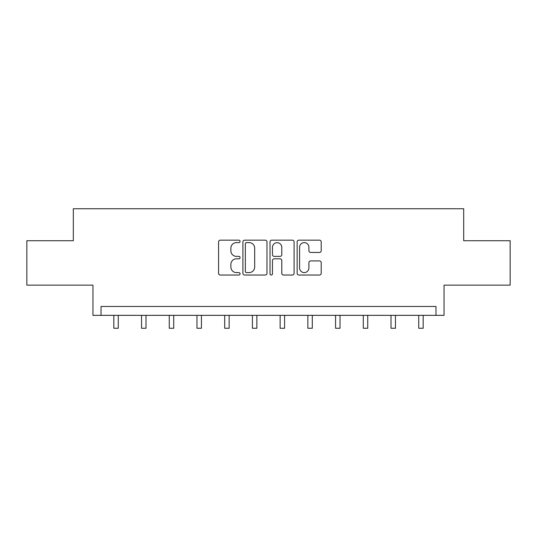<?xml version="1.0" encoding="UTF-8"?>
<svg xmlns="http://www.w3.org/2000/svg" width="537" height="537" viewBox="0 0 537 537"><rect width="100%" height="100%" fill="white"/><g stroke="black" fill="none" stroke-linecap="round" stroke-linejoin="round"><path stroke-width="0.81" d="M240.073 241.382A1.222 1.222 0 0 0 238.851 240.16L220.318 240.16A1.745 1.745 0 0 0 218.572 241.905L218.572 273.293A1.745 1.745 0 0 0 220.318 275.038L238.851 275.038A1.222 1.222 0 0 0 240.073 273.816A1.222 1.222 0 0 0 238.851 272.601L236.455 272.601A5.578 5.578 0 0 1 230.87 267.017L230.87 264.399A5.578 5.578 0 0 1 236.455 258.821L238.851 258.821A1.222 1.222 0 0 0 240.073 257.599A1.222 1.222 0 0 0 238.851 256.377L236.455 256.377A5.578 5.578 0 0 1 230.87 250.799L230.87 248.181A5.578 5.578 0 0 1 236.455 242.603L238.851 242.603A1.222 1.222 0 0 0 240.073 241.382M26.85 240.717L26.85 285.14L92.948 285.14L92.948 315.347L444.052 315.347L444.052 285.14L510.15 285.14L510.15 240.717L463.686 240.717L463.686 208.739L73.314 208.739L73.314 240.717L26.85 240.717M319.468 252.457A1.745 1.745 0 0 0 321.213 250.712L321.213 241.905A1.745 1.745 0 0 0 319.468 240.16L298.887 240.16A1.745 1.745 0 0 0 297.149 241.905L297.149 273.293A1.745 1.745 0 0 0 298.887 275.038L319.468 275.038A1.745 1.745 0 0 0 321.213 273.293L321.213 262.66A1.745 1.745 0 0 0 319.468 260.915L310.661 260.915A1.745 1.745 0 0 0 308.916 262.66L308.916 267.936A4.665 4.665 0 0 1 304.251 272.601A4.665 4.665 0 0 1 299.586 267.936L299.586 247.268A4.665 4.665 0 0 1 304.251 242.603A4.665 4.665 0 0 1 308.916 247.268L308.916 250.712A1.745 1.745 0 0 0 310.661 252.457L319.468 252.457M435.97 315.347L435.97 306.459L101.03 306.459L101.03 315.347M266.976 241.905A1.745 1.745 0 0 0 265.231 240.16L244.65 240.16A1.745 1.745 0 0 0 242.905 241.905L242.905 273.293A1.745 1.745 0 0 0 244.65 275.038L265.231 275.038A1.745 1.745 0 0 0 266.976 273.293L266.976 241.905M271.769 240.16L292.35 240.16A1.745 1.745 0 0 1 294.095 241.905L294.095 273.293A1.745 1.745 0 0 1 292.35 275.038L283.543 275.038A1.745 1.745 0 0 1 281.797 273.293L281.797 260.566A1.745 1.745 0 0 0 280.052 258.821L274.212 258.821A1.745 1.745 0 0 0 272.467 260.566L272.467 273.816A1.222 1.222 0 0 1 271.245 275.038A1.222 1.222 0 0 1 270.024 273.816L270.024 241.905A1.745 1.745 0 0 1 271.769 240.16M246.57 242.603A1.222 1.222 0 0 0 245.349 243.818L245.349 271.38A1.222 1.222 0 0 0 246.57 272.601L249.094 272.601A5.578 5.578 0 0 0 254.679 267.017L254.679 248.181A5.578 5.578 0 0 0 249.094 242.603L246.57 242.603M281.797 247.356A4.665 4.665 0 0 0 277.132 242.69A4.665 4.665 0 0 0 272.467 247.356L272.467 254.632A1.745 1.745 0 0 0 274.212 256.377L280.052 256.377A1.745 1.745 0 0 0 281.797 254.632L281.797 247.356M113.824 315.347L113.824 328.261L118.268 328.261L118.268 315.347M141.546 315.347L141.546 328.261L145.99 328.261L145.99 315.347M169.262 315.347L169.262 328.261L173.706 328.261L173.706 315.347M196.985 315.347L196.985 328.261L201.422 328.261L201.422 315.347M224.701 315.347L224.701 328.261L229.145 328.261L229.145 315.347M252.417 315.347L252.417 328.261L256.861 328.261L256.861 315.347M280.139 315.347L280.139 328.261L284.583 328.261L284.583 315.347M307.855 315.347L307.855 328.261L312.299 328.261L312.299 315.347M335.578 315.347L335.578 328.261L340.015 328.261L340.015 315.347M363.294 315.347L363.294 328.261L367.738 328.261L367.738 315.347M391.01 315.347L391.01 328.261L395.454 328.261L395.454 315.347M418.732 315.347L418.732 328.261L423.176 328.261L423.176 315.347"/></g></svg>
